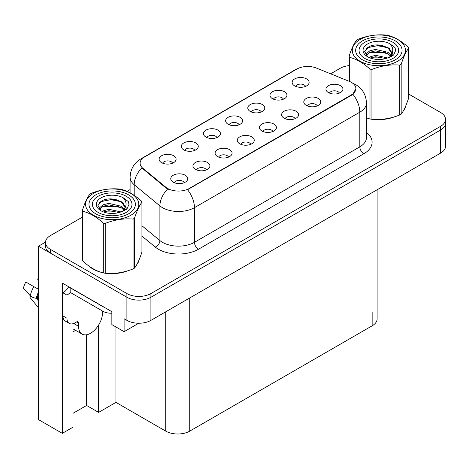 <?xml version="1.0" encoding="UTF-8"?>
<svg xmlns="http://www.w3.org/2000/svg" width="469" height="469" viewBox="0 0 469 469"><rect width="100%" height="100%" fill="white"/><g stroke="black" fill="none" stroke-linecap="round" stroke-linejoin="round"><path stroke-width="0.7" d="M339.415 93.102A5.095 2.943 0 0 0 338.049 91.666A5.095 2.943 0 0 0 333.031 90.922A5.095 2.943 0 0 0 329.478 93.102M340.447 85.663A8.489 4.901 0 0 0 329.572 85.118A8.489 4.901 0 0 0 326.758 91.209A8.489 4.901 0 0 0 328.441 92.592A8.489 4.901 0 0 0 342.136 91.209A8.489 4.901 0 0 0 340.447 85.663M261.256 111.98A5.095 2.943 0 0 0 259.89 110.543A5.095 2.943 0 0 0 254.872 109.799A5.095 2.943 0 0 0 251.32 111.98M262.294 104.54A8.489 4.901 0 0 0 251.413 103.989A8.489 4.901 0 0 0 248.599 110.086A8.489 4.901 0 0 0 250.288 111.47A8.489 4.901 0 0 0 263.977 110.086A8.489 4.901 0 0 0 262.294 104.54M283.428 99.176A5.095 2.943 0 0 0 282.062 97.745A5.095 2.943 0 0 0 277.044 97.001A5.095 2.943 0 0 0 273.491 99.176M284.46 91.736A8.489 4.901 0 0 0 273.585 91.191A8.489 4.901 0 0 0 270.771 97.282A8.489 4.901 0 0 0 272.454 98.672A8.489 4.901 0 0 0 286.149 97.282A8.489 4.901 0 0 0 284.46 91.736M194.746 150.379A5.095 2.943 0 0 0 193.38 148.949A5.095 2.943 0 0 0 188.362 148.198A5.095 2.943 0 0 0 184.809 150.379M195.778 142.939A8.489 4.901 0 0 0 184.903 142.394A8.489 4.901 0 0 0 182.089 148.485A8.489 4.901 0 0 0 183.772 149.869A8.489 4.901 0 0 0 197.467 148.485A8.489 4.901 0 0 0 195.778 142.939M250.733 144.3A5.095 2.943 0 0 0 249.367 142.869A5.095 2.943 0 0 0 244.349 142.125A5.095 2.943 0 0 0 240.796 144.3M251.765 136.86A8.489 4.901 0 0 0 240.89 136.315A8.489 4.901 0 0 0 238.076 142.406A8.489 4.901 0 0 0 239.759 143.795A8.489 4.901 0 0 0 253.453 142.406A8.489 4.901 0 0 0 251.765 136.86M206.389 169.901A5.095 2.943 0 0 0 205.023 168.471A5.095 2.943 0 0 0 200.005 167.726A5.095 2.943 0 0 0 196.452 169.901M207.427 162.462A8.489 4.901 0 0 0 196.546 161.916A8.489 4.901 0 0 0 193.732 168.008A8.489 4.901 0 0 0 195.421 169.391A8.489 4.901 0 0 0 209.11 168.008A8.489 4.901 0 0 0 207.427 162.462M305.6 86.378A5.095 2.943 0 0 0 304.229 84.948A5.095 2.943 0 0 0 299.216 84.197A5.095 2.943 0 0 0 295.663 86.378M306.632 78.939A8.489 4.901 0 0 0 295.751 78.393A8.489 4.901 0 0 0 292.943 84.484A8.489 4.901 0 0 0 294.626 85.868A8.489 4.901 0 0 0 308.315 84.484A8.489 4.901 0 0 0 306.632 78.939M272.905 131.502A5.095 2.943 0 0 0 271.533 130.071A5.095 2.943 0 0 0 266.515 129.321A5.095 2.943 0 0 0 262.962 131.502M273.937 124.062A8.489 4.901 0 0 0 263.056 123.517A8.489 4.901 0 0 0 260.248 129.608A8.489 4.901 0 0 0 261.931 130.992A8.489 4.901 0 0 0 275.62 129.608A8.489 4.901 0 0 0 273.937 124.062M317.243 105.9A5.095 2.943 0 0 0 315.877 104.47A5.095 2.943 0 0 0 310.859 103.725A5.095 2.943 0 0 0 307.306 105.9M318.281 98.461A8.489 4.901 0 0 0 307.4 97.915A8.489 4.901 0 0 0 304.586 104.007A8.489 4.901 0 0 0 306.275 105.39A8.489 4.901 0 0 0 319.964 104.007A8.489 4.901 0 0 0 318.281 98.461M295.071 118.704A5.095 2.943 0 0 0 293.705 117.268A5.095 2.943 0 0 0 288.687 116.523A5.095 2.943 0 0 0 285.134 118.704M296.109 111.264A8.489 4.901 0 0 0 285.228 110.713A8.489 4.901 0 0 0 282.42 116.804A8.489 4.901 0 0 0 284.103 118.194A8.489 4.901 0 0 0 297.792 116.804A8.489 4.901 0 0 0 296.109 111.264M216.918 137.575A5.095 2.943 0 0 0 215.547 136.145A5.095 2.943 0 0 0 210.528 135.4A5.095 2.943 0 0 0 206.976 137.575M217.95 130.136A8.489 4.901 0 0 0 207.069 129.591A8.489 4.901 0 0 0 204.261 135.682A8.489 4.901 0 0 0 205.944 137.071A8.489 4.901 0 0 0 219.633 135.682A8.489 4.901 0 0 0 217.95 130.136M239.084 124.777A5.095 2.943 0 0 0 237.719 123.347A5.095 2.943 0 0 0 232.7 122.602A5.095 2.943 0 0 0 229.148 124.777M240.122 117.338A8.489 4.901 0 0 0 229.241 116.793A8.489 4.901 0 0 0 226.433 122.884A8.489 4.901 0 0 0 228.116 124.267A8.489 4.901 0 0 0 241.805 122.884A8.489 4.901 0 0 0 240.122 117.338M184.217 182.705A5.095 2.943 0 0 0 182.851 181.269A5.095 2.943 0 0 0 177.833 180.524A5.095 2.943 0 0 0 174.28 182.705M185.255 175.259A8.489 4.901 0 0 0 174.374 174.714A8.489 4.901 0 0 0 171.566 180.805A8.489 4.901 0 0 0 173.249 182.195A8.489 4.901 0 0 0 186.938 180.805A8.489 4.901 0 0 0 185.255 175.259M228.561 157.103A5.095 2.943 0 0 0 227.195 155.667A5.095 2.943 0 0 0 222.177 154.922A5.095 2.943 0 0 0 218.624 157.103M229.593 149.664A8.489 4.901 0 0 0 218.718 149.113A8.489 4.901 0 0 0 215.904 155.21A8.489 4.901 0 0 0 217.593 156.593A8.489 4.901 0 0 0 231.281 155.21A8.489 4.901 0 0 0 229.593 149.664M172.574 163.177A5.095 2.943 0 0 0 171.208 161.746A5.095 2.943 0 0 0 166.19 161.002A5.095 2.943 0 0 0 162.637 163.177M173.606 155.737A8.489 4.901 0 0 0 162.731 155.192A8.489 4.901 0 0 0 159.917 161.283A8.489 4.901 0 0 0 161.606 162.673A8.489 4.901 0 0 0 175.295 161.283A8.489 4.901 0 0 0 173.606 155.737M351.416 82.38A15.284 8.823 0 0 0 349.376 81.389L316.423 68.069A15.284 8.823 0 0 0 296.854 69.06L144.569 156.974A15.284 8.823 0 0 0 140.096 163.212A15.284 8.823 0 0 0 142.857 168.277L165.932 187.301A15.284 8.823 0 0 0 189.259 188.479L351.416 94.855A15.284 8.823 0 0 0 355.889 88.618A15.284 8.823 0 0 0 351.416 82.38M45.511 242.127L38.464 246.196L126.906 297.258A16.978 9.802 0 0 0 150.918 297.258L440.579 130.024A16.978 9.802 0 0 0 445.55 123.095A16.978 9.802 0 0 1 440.579 130.024L150.918 297.258A16.978 9.802 0 0 1 126.906 297.258L50.47 253.125A16.978 9.802 0 0 1 45.499 246.196L45.499 242.496A16.978 9.802 0 0 0 50.47 249.432L126.906 293.559A16.978 9.802 0 0 0 150.918 293.559L440.579 126.325A16.978 9.802 0 0 0 445.55 119.396A16.978 9.802 0 0 0 440.579 112.466L408.634 94.023M73 323.71L73 427.177L62.313 433.35L62.313 283.071L111.857 311.674L111.857 324.612L124.103 331.683L124.103 318.744L126.906 320.362A16.978 9.802 0 0 0 150.918 320.362L440.579 153.129A16.978 9.802 0 0 0 445.55 146.199L445.55 119.396M138.742 323.235L124.103 331.683M62.313 433.35L38.464 419.579L38.464 246.196M377.117 189.769L377.117 318.885A16.978 9.802 180 0 1 372.146 325.814L189.734 431.128A16.978 9.802 180 0 1 165.727 431.128L115.943 402.384L115.943 326.969M115.943 402.384L98.613 412.392L98.613 325.04M73 413.318L86.607 405.462L98.613 412.392M73 331.864A18.109 10.459 120 0 0 75.515 330.305M86.607 405.462L86.607 334.766M88.934 266.052A27.167 15.682 0 0 0 92.968 269.024A27.167 15.682 0 0 0 100.219 272.014M355.889 88.618L352.893 94.24L351.416 95.313L187.536 189.705A19.809 11.438 60 0 1 194.459 207.656A22.641 13.068 180 0 1 162.444 207.656A22.641 13.068 180 0 1 159.906 205.909L134.198 184.71A22.641 13.068 180 0 1 130.101 177.212L130.101 192.859M169.368 189.705L165.932 187.969L141.831 167.902A19.809 13.249 129.5 0 0 134.198 184.71L134.198 195.35M366.447 117.912A27.167 15.682 0 0 0 366.905 118.041M374.227 119.413A27.167 15.682 0 0 0 394.347 116.851M403.522 110.549A27.167 15.682 0 0 0 405.89 105.566M107.536 273.386A27.167 15.682 0 0 0 127.662 270.818M136.837 264.516A27.167 15.682 0 0 0 139.205 259.539M349.106 65.619A16.978 9.802 0 0 0 340.131 68.333L330.633 73.815M130.101 189.593L127.029 191.37M82.415 217.124L50.47 235.567A16.978 9.802 0 0 0 45.499 242.496M30.737 296.197L29.957 297.416L38.464 307.717M78.563 323.088L76.564 321.933A2.832 1.636 -60 0 1 77.977 321.793A2.832 1.636 -60 0 1 78.563 323.088L78.563 326.324A16.978 9.802 120 0 0 82.081 334.098A16.978 9.802 120 0 0 90.57 333.254A16.978 9.802 120 0 0 102.576 312.46L102.576 311.076M74.559 323.551L74.161 323.78L74.559 324.015L74.559 323.077M74.161 323.78A16.978 9.802 -60 0 1 74.166 323.27M38.464 299.111L36.306 298.307A6.226 2.544 -168.4 0 1 30.286 295.763L23.45 288.159A13.015 7.516 120 0 1 25.83 282.016L38.464 289.309M38.464 280.556A7.768 4.485 120 0 0 37.713 279.911L38.464 279.964M38.464 300.91L36.312 298.307A17.74 10.242 120 0 1 38.464 292.005M38.464 276.341L37.713 279.911M76.564 321.933L74.964 322.86A11.32 6.537 -60 0 1 69.301 323.417L65.302 321.107A11.32 6.537 -60 0 1 62.957 315.924L62.957 292.82A11.32 6.537 120 0 0 68.673 286.741M70.25 292.41A11.32 6.537 -60 0 1 66.956 295.13L62.957 292.82M69.301 323.417A11.32 6.537 -60 0 1 66.956 318.234L66.956 295.13M104.476 307.412A11.32 6.537 180 0 1 102.975 306.685L70.157 287.737A11.32 6.537 0 0 0 70.286 287.673M102.975 306.685L102.975 311.305A11.32 6.537 0 0 0 111.857 313.198M70.157 287.737L70.157 292.357L102.975 311.305M362.461 59.833A23.204 13.396 180 0 1 362.461 40.885A23.204 13.396 180 0 1 395.273 40.885L395.273 40.885A23.204 13.396 180 0 1 395.273 59.833A23.204 13.396 180 0 1 362.461 59.833M364.859 42.269A19.809 11.438 180 0 1 392.875 42.269A19.809 11.438 180 0 1 392.875 58.443A19.809 11.438 180 0 1 364.859 58.443A19.809 11.438 180 0 1 364.859 42.269M387.646 47.68L378.53 45.475L367.884 47.504L366.183 48.506M393.01 55.494L392.489 52.106M385.665 52.505L369.425 52.464M387.757 47.744L377.522 45.692L367.555 47.668M381.678 57.112L372.814 57.154M95.77 213.8A23.204 13.396 180 0 1 95.77 194.858A23.204 13.396 180 0 1 128.588 194.858L128.588 194.858A23.204 13.396 180 0 1 128.588 213.8A23.204 13.396 180 0 1 95.77 213.8M98.173 196.241A19.809 11.438 180 0 1 126.184 196.241A19.809 11.438 180 0 1 126.184 212.416A19.809 11.438 180 0 1 98.173 212.416A19.809 11.438 180 0 1 98.173 196.241M120.961 201.647L111.839 199.448L101.193 201.477L99.498 202.479M126.325 209.461L125.803 206.079M118.974 206.471L102.734 206.43M121.066 201.717L110.836 199.659L100.87 201.641M114.993 211.085L106.129 211.126M360.057 39.496A26.598 15.36 -0 0 0 360.057 61.216A26.598 15.36 -0 0 0 397.677 61.216A26.598 15.36 -0 0 0 397.677 39.496A26.598 15.36 -0 0 0 360.057 39.496M366.447 117.883L369.994 118.979A30.561 17.646 -0 0 0 371.929 119.278C381.168 120.087 390.443 118.651 399.758 114.975A30.561 17.646 -0 0 0 400.479 114.571A30.561 17.646 -0 0 0 401.177 114.155C403.651 111.059 406.136 105.701 408.634 98.085L408.634 48.219A30.561 17.646 -0 0 0 408.112 47.099C401.306 40.932 394.511 37.016 387.74 35.339A30.561 17.646 -0 0 0 385.805 35.04C376.49 34.243 367.215 35.679 357.976 39.343A30.561 17.646 -0 0 0 357.255 39.748A30.561 17.646 -0 0 0 356.563 40.164C354.066 43.306 351.58 48.659 349.106 56.233A30.561 17.646 -0 0 0 349.622 57.347L349.622 81.495M369.994 118.979L369.994 69.107C363.188 62.94 356.393 59.018 349.622 57.347M369.994 69.107A30.561 17.646 -0 0 0 371.929 69.406L371.929 119.278M399.758 114.975L399.758 65.103C390.519 64.294 381.244 65.73 371.929 69.406M399.758 65.103A30.561 17.646 -0 0 0 400.479 64.699A30.561 17.646 -0 0 0 401.177 64.288L401.177 114.155M387.67 57.963L375.517 55.278L368.622 57.312M385.975 58.514L375.517 56.743L370.176 57.986M391.474 56.444L391.357 56.133M390.994 55.395L388.015 52.317L375.517 49.409L369.719 50.851L366.371 53.712L365.931 55.266M390.519 56.122L388.015 53.783L375.517 50.875L369.719 52.317L366.195 55.553M389.381 57.394L391.363 54.644L391.803 52.704L389.2 48.213L382.1 45.47C377.264 44.485 372.955 44.825 369.185 46.495L364.63 51.461L367.69 56.784M391.123 56.626L391.803 53.871M391.767 53.284L388.015 47.914L382.44 45.534M367.684 43.904A15.811 9.128 -0 0 0 367.684 56.813A15.811 9.128 -0 0 0 387.453 58.021L393.62 55.031L395.695 50.359L394.986 47.568L389.803 43.764A15.811 9.128 -0 0 0 367.684 43.904M389.803 43.764C393.098 47.111 393.62 50.734 391.369 54.633M349.106 81.284L349.106 56.233M408.634 48.219C406.154 51.314 403.668 56.673 401.177 64.288M395.695 50.5L394.986 47.568M93.372 193.468A26.598 15.36 -0 0 0 93.372 215.189A26.598 15.36 -0 0 0 130.986 215.189A26.598 15.36 -0 0 0 130.986 193.468A26.598 15.36 -0 0 0 93.372 193.468M90.57 193.72A30.561 17.646 -0 0 0 89.872 194.137C87.375 197.273 84.889 202.631 82.415 210.2A30.561 17.646 -0 0 0 82.937 211.32L82.937 261.186C89.708 267.336 96.497 271.258 103.309 272.952A30.561 17.646 -0 0 0 105.244 273.251C114.477 274.054 123.757 272.624 133.067 268.942A30.561 17.646 -0 0 0 133.788 268.544A30.561 17.646 -0 0 0 134.486 268.127C136.96 265.032 139.445 259.674 141.943 252.058L141.943 202.192A30.561 17.646 -0 0 0 141.427 201.072C134.615 194.905 127.826 190.983 121.055 189.312A30.561 17.646 -0 0 0 119.12 189.013C109.805 188.216 100.524 189.652 91.291 193.316A30.561 17.646 -0 0 0 90.57 193.72M103.309 272.952L103.309 223.08C96.497 216.913 89.708 212.99 82.937 211.32M103.309 223.08A30.561 17.646 -0 0 0 105.244 223.379L105.244 273.251M133.067 268.942L133.067 219.076C123.834 218.267 114.553 219.703 105.244 223.379M133.067 219.076A30.561 17.646 -0 0 0 133.788 218.671A30.561 17.646 -0 0 0 134.486 218.255L134.486 268.127M82.415 210.2L82.415 260.072A30.561 17.646 -0 0 0 82.937 261.186M120.984 211.935L108.831 209.244L101.937 211.285M119.284 212.486L108.831 210.716L103.485 211.953M124.783 210.417L124.666 210.106M124.308 209.367L121.33 206.29L108.831 203.376L103.033 204.824L99.68 207.679L99.246 209.238M123.828 210.094L121.33 207.755L108.831 204.847L103.033 206.29L99.51 209.52M122.69 211.367L124.678 208.611L125.117 206.677L122.515 202.18L115.415 199.442C110.573 198.457 106.27 198.797 102.494 200.468L97.939 205.434L100.999 210.751M124.432 210.599L125.117 207.837M125.076 207.251L121.33 201.887L115.755 199.507M100.999 197.871A15.811 9.128 -0 0 0 100.999 210.786A15.811 9.128 -0 0 0 120.768 211.994L126.929 209.004L129.01 204.326L128.301 201.535L123.118 197.736A15.811 9.128 -0 0 0 100.999 197.871M123.118 197.736C126.407 201.084 126.929 204.707 124.678 208.605M141.943 202.192C139.469 205.287 136.983 210.64 134.486 218.255M129.004 204.472L128.301 201.535M440.579 153.129L440.579 126.325M150.918 320.362L150.918 293.559M126.906 320.362L126.906 293.559M189.734 431.128L189.734 297.95M372.146 325.814L372.146 311.955M165.727 431.128L165.727 311.815M142.857 168.277L142.857 168.946M165.932 187.301L165.932 187.969M189.259 188.479L189.259 188.931M351.416 94.855L351.416 95.313M366.447 132.422A28.298 16.339 180 0 1 363.821 153.773L198.463 249.244A5.657 3.265 60 0 1 194.459 242.315L359.817 146.844A22.641 13.068 0 0 0 366.447 137.605L366.447 102.946A22.641 13.068 180 0 1 359.817 112.185A19.809 11.438 -120 0 0 352.893 94.24M198.463 249.244A28.298 16.339 180 0 1 158.44 249.244A28.298 16.339 180 0 1 155.268 247.063L141.943 236.071M167.626 189.019A19.809 13.249 129.5 0 0 159.906 205.909L159.906 240.568A22.641 13.068 0 0 0 162.444 242.315A22.641 13.068 0 0 0 194.459 242.315L194.459 207.656L359.817 112.185L359.817 146.844A5.657 3.265 60 0 0 363.821 153.773M366.447 102.946C366.066 94.802 362.49 88.7 355.713 84.637L352.858 83.242A19.809 9.274 112 0 0 352.588 83.142M142.887 158.129A19.809 11.438 -120 0 0 140.835 158.903C134.064 162.972 130.488 169.075 130.101 177.212M140.835 158.903L295.189 69.787A19.809 11.438 60 0 1 296.684 69.154M50.47 249.432L50.47 253.125M141.943 225.759L159.906 240.568A5.657 3.787 -50.5 0 1 155.268 247.063M78.563 326.324L74.559 324.015M38.464 295.112A16.978 9.802 120 0 0 37.491 298.548M33.827 286.629A19.358 11.18 120 0 0 30.286 295.763M38.464 293.858A17.165 9.913 120 0 0 37.063 298.413M66.956 318.234L62.957 315.924M295.189 69.787L298.817 68.099M352.858 83.242L352.559 83.119M82.081 334.098L73 328.857M367.227 47.838L367.802 47.551M405.468 107.149L405.468 106.563M100.536 201.805L101.111 201.518M138.777 261.116L138.777 260.535"/></g></svg>
